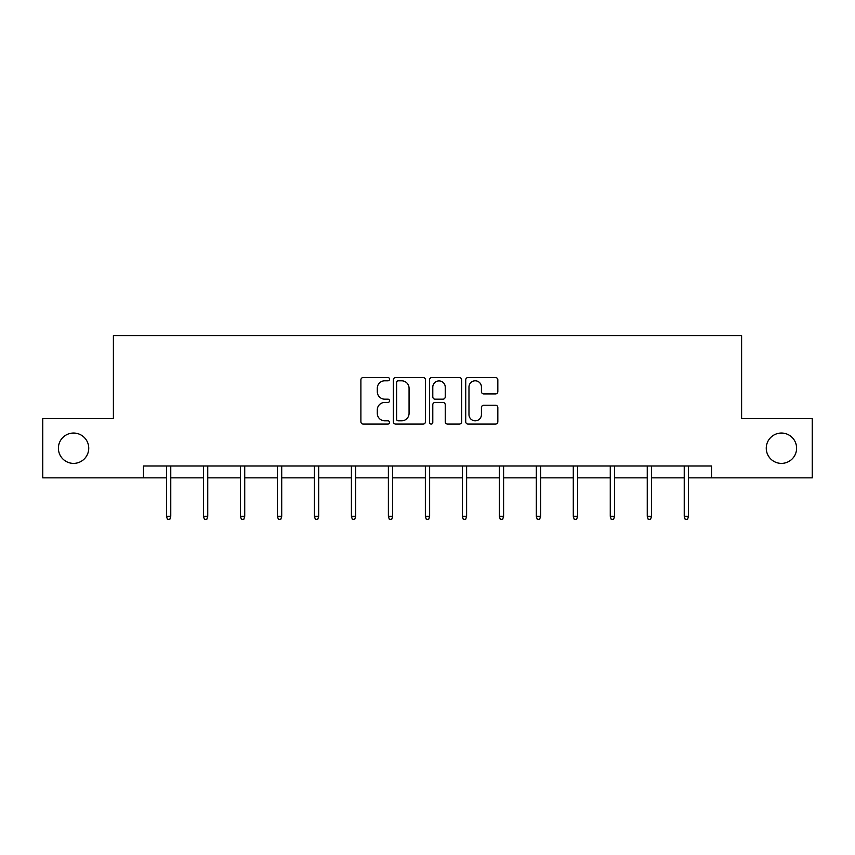 <?xml version="1.0" encoding="UTF-8"?>
<svg xmlns="http://www.w3.org/2000/svg" width="855" height="855" viewBox="0 0 855 855"><rect width="100%" height="100%" fill="white"/><g stroke="black" fill="none" stroke-linecap="round" stroke-linejoin="round"><path stroke-width="1.28" d="M389.57 379.171A1.625 1.625 0 0 0 387.946 377.536L363.215 377.536A2.33 2.33 0 0 0 360.896 379.866L360.896 421.75A2.33 2.33 0 0 0 363.215 424.08L387.946 424.08A1.625 1.625 0 0 0 389.57 422.445A1.625 1.625 0 0 0 387.946 420.82L384.739 420.82A7.449 7.449 0 0 1 377.301 413.371L377.301 409.887A7.449 7.449 0 0 1 384.739 402.438L387.946 402.438A1.625 1.625 0 0 0 389.57 400.803A1.625 1.625 0 0 0 387.946 399.178L384.739 399.178A7.449 7.449 0 0 1 377.301 391.729L377.301 388.245A7.449 7.449 0 0 1 384.739 380.796L387.946 380.796A1.625 1.625 0 0 0 389.57 379.171M766.262 448.223A15.176 15.176 0 0 0 781.427 463.389A15.176 15.176 0 0 0 796.604 448.223A15.176 15.176 0 0 0 781.427 433.047A15.176 15.176 0 0 0 766.262 448.223M58.397 448.223A15.176 15.176 0 0 0 73.573 463.389A15.176 15.176 0 0 0 88.738 448.223A15.176 15.176 0 0 0 73.573 433.047A15.176 15.176 0 0 0 58.397 448.223M495.505 393.941A2.33 2.33 0 0 0 497.834 391.611L497.834 379.866A2.33 2.33 0 0 0 495.505 377.536L468.048 377.536A2.33 2.33 0 0 0 465.719 379.866L465.719 421.75A2.33 2.33 0 0 0 468.048 424.08L495.505 424.08A2.33 2.33 0 0 0 497.834 421.75L497.834 407.557A2.33 2.33 0 0 0 495.505 405.227L483.748 405.227A2.33 2.33 0 0 0 481.429 407.557L481.429 414.59A6.22 6.22 0 0 1 475.198 420.82A6.22 6.22 0 0 1 468.978 414.59L468.978 387.016A6.22 6.22 0 0 1 475.198 380.796A6.22 6.22 0 0 1 481.429 387.016L481.429 391.611A2.33 2.33 0 0 0 483.748 393.941L495.505 393.941M143.501 477.849L42.75 477.849L42.75 418.587L113.394 418.587L113.394 335.62L741.606 335.62L741.606 418.587L812.25 418.587L812.25 477.849L711.499 477.849L711.499 465.996L143.501 465.996L143.501 477.849L166.501 477.849M425.459 379.866A2.33 2.33 0 0 0 423.14 377.536L395.683 377.536A2.33 2.33 0 0 0 393.353 379.866L393.353 421.75A2.33 2.33 0 0 0 395.683 424.08L423.14 424.08A2.33 2.33 0 0 0 425.459 421.75L425.459 379.866M431.861 377.536L459.317 377.536A2.33 2.33 0 0 1 461.647 379.866L461.647 421.75A2.33 2.33 0 0 1 459.317 424.08L447.571 424.08A2.33 2.33 0 0 1 445.241 421.75L445.241 404.768A2.33 2.33 0 0 0 442.911 402.438L435.12 402.438A2.33 2.33 0 0 0 432.79 404.768L432.79 422.445A1.625 1.625 0 0 1 431.166 424.08A1.625 1.625 0 0 1 429.541 422.445L429.541 379.866A2.33 2.33 0 0 1 431.861 377.536M170.765 477.849L203.479 477.849M207.744 477.849L240.458 477.849M244.722 477.849L277.437 477.849M281.712 477.849L314.426 477.849M318.691 477.849L351.405 477.849M355.669 477.849L388.384 477.849M392.648 477.849L425.363 477.849M429.638 477.849L462.352 477.849M466.616 477.849L499.331 477.849M503.595 477.849L536.309 477.849M540.574 477.849L573.288 477.849M577.563 477.849L610.278 477.849M614.542 477.849L647.256 477.849M651.521 477.849L684.235 477.849M688.499 477.849L711.499 477.849M398.238 380.796A1.625 1.625 0 0 0 396.613 382.42L396.613 419.185A1.625 1.625 0 0 0 398.238 420.82L401.615 420.82A7.449 7.449 0 0 0 409.064 413.371L409.064 388.245A7.449 7.449 0 0 0 401.615 380.796L398.238 380.796M445.241 387.133A6.22 6.22 0 0 0 439.021 380.913A6.22 6.22 0 0 0 432.79 387.133L432.79 396.848A2.33 2.33 0 0 0 435.12 399.178L442.911 399.178A2.33 2.33 0 0 0 445.241 396.848L445.241 387.133M166.501 516.302L167.441 519.38L169.814 519.38L170.765 516.302L166.501 516.302L166.501 465.996M170.765 516.302L170.765 465.996M203.479 516.302L204.431 519.38L206.792 519.38L207.744 516.302L203.479 516.302L203.479 465.996M207.744 516.302L207.744 465.996M240.458 516.302L241.409 519.38L243.782 519.38L244.722 516.302L240.458 516.302L240.458 465.996M244.722 516.302L244.722 465.996M277.437 516.302L278.388 519.38L280.761 519.38L281.712 516.302L277.437 516.302L277.437 465.996M281.712 516.302L281.712 465.996M314.426 516.302L315.367 519.38L317.739 519.38L318.691 516.302L314.426 516.302L314.426 465.996M318.691 516.302L318.691 465.996M351.405 516.302L352.356 519.38L354.718 519.38L355.669 516.302L351.405 516.302L351.405 465.996M355.669 516.302L355.669 465.996M388.384 516.302L389.335 519.38L391.708 519.38L392.648 516.302L388.384 516.302L388.384 465.996M392.648 516.302L392.648 465.996M425.363 516.302L426.314 519.38L428.686 519.38L429.638 516.302L425.363 516.302L425.363 465.996M429.638 516.302L429.638 465.996M462.352 516.302L463.292 519.38L465.665 519.38L466.616 516.302L462.352 516.302L462.352 465.996M466.616 516.302L466.616 465.996M499.331 516.302L500.282 519.38L502.644 519.38L503.595 516.302L499.331 516.302L499.331 465.996M503.595 516.302L503.595 465.996M536.309 516.302L537.261 519.38L539.633 519.38L540.574 516.302L536.309 516.302L536.309 465.996M540.574 516.302L540.574 465.996M573.288 516.302L574.239 519.38L576.612 519.38L577.563 516.302L573.288 516.302L573.288 465.996M577.563 516.302L577.563 465.996M610.278 516.302L611.218 519.38L613.591 519.38L614.542 516.302L610.278 516.302L610.278 465.996M614.542 516.302L614.542 465.996M647.256 516.302L648.208 519.38L650.57 519.38L651.521 516.302L647.256 516.302L647.256 465.996M651.521 516.302L651.521 465.996M684.235 516.302L685.186 519.38L687.559 519.38L688.499 516.302L684.235 516.302L684.235 465.996M688.499 516.302L688.499 465.996"/></g></svg>
